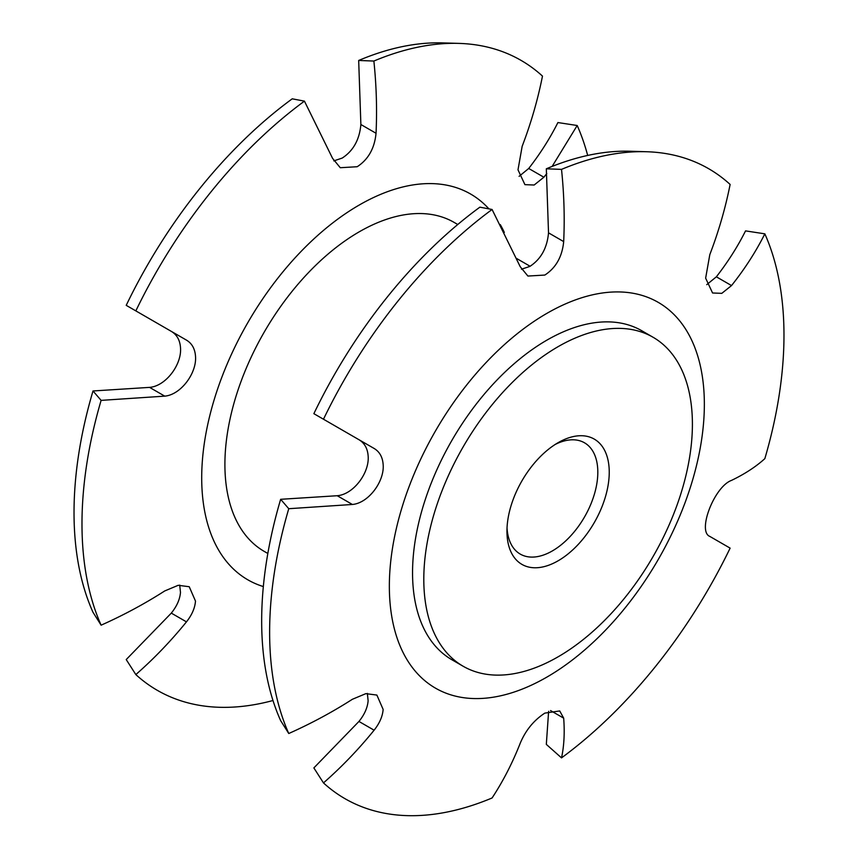 <?xml version="1.0" encoding="UTF-8"?>
<svg xmlns="http://www.w3.org/2000/svg" width="858" height="858" viewBox="0 0 858 858"><rect width="100%" height="100%" fill="white"/><g stroke="black" fill="none" stroke-linecap="round" stroke-linejoin="round"><path stroke-width="1.29" d="M280.652 499.302L337.215 495.72C353.485 494.508 369.766 472.672 368.125 455.759C367.535 448.38 364.478 443.028 358.944 439.704L374.109 448.455C379.568 451.726 382.571 457.057 383.14 464.425C384.706 481.231 368.565 503.131 352.381 504.472L288.76 508.708L280.652 499.302A355.587 205.298 -60 0 0 280.652 720.645L288.76 733.515C311.164 723.519 332.368 712.108 352.381 699.281L365.84 693.65L376.876 695.066L383.14 709.437C382.582 716.387 379.568 723.305 374.109 730.201C358.558 749.377 341.688 766.945 323.477 782.914L313.867 767.91L358.944 721.449C364.468 714.617 367.535 707.721 368.125 700.771L367.363 693.425M93.007 390.969L149.571 387.376C165.841 386.164 182.121 364.339 180.48 347.426C179.89 340.047 176.834 334.684 171.3 331.37L186.465 340.122C191.924 343.393 194.927 348.723 195.495 356.091C197.061 372.887 180.92 394.798 164.736 396.139L101.115 400.375L93.007 390.969A355.587 205.298 -60 0 0 93.007 612.312L101.115 625.182C123.52 615.186 144.723 603.775 164.736 590.947L178.196 585.306L189.232 586.722L195.495 601.093C194.938 608.043 191.924 614.971 186.465 621.868C170.914 641.033 154.043 658.612 135.832 674.581L126.223 659.566L171.3 613.116C176.823 606.284 179.89 599.388 180.48 592.428L179.719 585.092M519.101 176.33L528.721 168.479C540.272 153.614 549.999 138.299 557.904 122.555L577.198 125.504A363.706 209.985 -60 0 1 587.676 155.437M333.805 160.886L342.203 158.076C353.281 150.869 359.513 139.682 360.875 124.507L358.676 60.468A355.587 205.298 -60 0 1 442.556 42.9L458.933 43.393A363.706 209.985 -60 0 1 542.481 76.105C537.751 99.86 530.984 123.262 522.157 146.31L517.996 169.82L524.924 184.652L534.159 185.017L543.886 177.231L546.793 173.531M358.676 60.468L373.874 61.047C376.426 85.446 377.145 109.524 376.04 133.269C374.56 148.359 368.275 159.513 357.185 166.731L340.261 167.718L332.582 158.365L304.44 101.137L292.235 98.82A355.587 205.298 -60 0 0 126.223 305.341L135.832 310.886A363.706 209.985 -60 0 1 304.44 101.137M135.832 310.886L186.465 340.122M101.115 625.182A363.706 209.985 -60 0 1 101.115 400.375M272.983 700.514A363.706 209.985 -60 0 1 135.832 674.581M706.735 284.663L716.366 276.812C727.916 261.947 737.644 246.643 745.548 230.888L764.843 233.837A363.706 209.985 -60 0 1 764.843 458.644C755.919 466.731 744.819 473.981 731.531 480.383C714.371 486.55 697.028 531.381 709.802 536.4L730.126 548.133A363.706 209.985 -60 0 1 561.518 757.882L546.321 744.379L548.627 711.282M521.449 269.219L529.847 266.42C540.926 259.202 547.157 248.016 548.519 232.84L546.321 168.801A355.587 205.298 -60 0 1 630.201 151.233L646.578 151.737A363.706 209.985 -60 0 1 730.126 184.449C725.396 208.194 718.618 231.596 709.802 254.654L705.641 278.153L712.569 292.986L721.803 293.35L731.531 285.575C744.819 268.865 755.919 251.619 764.843 233.837M546.321 168.801L561.518 169.38C564.071 193.79 564.789 217.857 563.685 241.602C562.205 256.692 555.92 267.846 544.83 275.064L527.906 276.051L520.216 266.699L492.084 209.481L479.879 207.164A355.587 205.298 -60 0 0 313.867 413.674L323.477 419.219A363.706 209.985 -60 0 1 492.084 209.481M323.477 419.219L374.109 448.455M288.76 733.515A363.706 209.985 -60 0 1 288.76 508.708M550.557 710.574L563.685 718.157L559.727 710.95L544.83 713.116C533.783 720.345 525.579 730.394 520.216 743.253C512.398 763.116 503.013 781.348 492.084 797.972A363.706 209.985 -60 0 1 323.477 782.914M558.097 442.685L558.097 442.685A72.34 41.763 -60 0 1 609.244 472.222A72.34 41.763 -60 0 1 558.097 560.81A72.34 41.763 -60 0 1 506.949 531.284A72.34 41.763 -60 0 1 558.097 442.685L558.097 442.685M507.035 527.831A64.253 37.098 120 0 0 520.259 554.096A64.253 37.098 120 0 0 552.38 550.911A64.253 37.098 120 0 0 594.358 494.294A64.253 37.098 120 0 0 584.513 442.803A64.253 37.098 120 0 0 555.158 444.476M267.825 553.474L264.232 551.404A189.94 109.663 -60 0 1 224.903 464.457A189.94 109.663 -60 0 1 307.808 273.316A189.94 109.663 -60 0 1 454.172 222.426L457.764 224.496M463.127 666.237L451.876 659.738A189.94 109.663 -60 0 1 412.548 572.79A189.94 109.663 -60 0 1 495.452 381.649A189.94 109.663 -60 0 1 641.816 330.759L653.067 337.258A189.94 109.663 120 0 0 506.703 388.148A189.94 109.663 120 0 0 423.798 579.289A189.94 109.663 120 0 0 463.127 666.237A189.94 109.663 120 0 0 609.491 615.347A189.94 109.663 120 0 0 692.406 424.206A189.94 109.663 120 0 0 653.067 337.258M561.518 169.38A363.706 209.985 -60 0 1 646.578 151.737M373.874 61.047A363.706 209.985 -60 0 1 458.933 43.393M563.685 718.157C564.789 732.871 564.071 746.106 561.518 757.882M577.198 125.504L552.134 166.42M263.331 586.561A222.748 128.603 -60 0 1 210.06 414.575A222.748 128.603 -60 0 1 359.202 205.051A222.748 128.603 -60 0 1 488.931 208.88M546.846 677.123A222.748 128.603 -60 0 1 389.35 586.186A222.748 128.603 -60 0 1 546.846 313.385A222.748 128.603 -60 0 1 704.354 404.322A222.748 128.603 -60 0 1 546.846 677.123M500.268 224.582A222.748 128.603 -60 0 1 504.322 232.432M528.721 168.479L543.886 177.231M360.875 124.507L376.04 133.269M149.571 387.376L164.736 396.139M171.3 613.116L186.465 621.868M716.366 276.812L731.531 285.575M548.519 232.84L563.685 241.602M337.215 495.72L352.381 504.472M358.944 721.449L374.109 730.201M516.698 258.526L530.105 266.27"/></g></svg>
